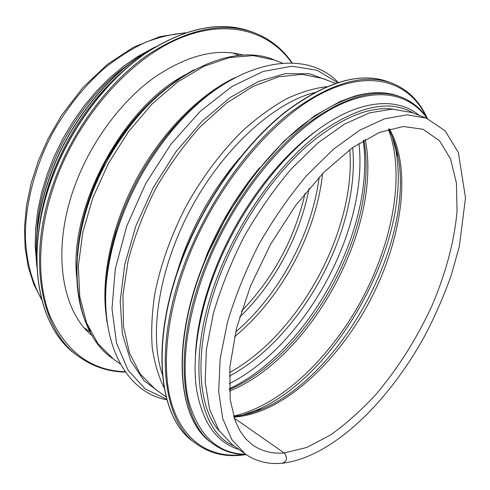 <?xml version="1.0" encoding="UTF-8"?>
<svg xmlns="http://www.w3.org/2000/svg" width="490" height="490" viewBox="0 0 490 490"><rect width="100%" height="100%" fill="white"/><g stroke="black" fill="none" stroke-linecap="round" stroke-linejoin="round"><path stroke-width="0.73" d="M283.159 463.136C333.335 456.735 389.385 400.912 425.418 334.646C435.359 315.413 443.885 295.862 450.99 275.999L459.338 246.464L465.5 197.862L458.358 152.482L445.128 130.824L426.3 118.108L407.147 114.844L384.656 118.758L359.617 130.297L333.12 149.462L306.495 175.72C289.118 196.41 273.224 219.336 258.818 244.504C245.686 270.37 235.249 296.236 227.495 322.114L220.157 358.784L218.687 391.455L222.785 418.717L231.862 439.665L245.098 453.881C255.945 461.409 268.263 464.532 282.056 463.24C287.079 461.347 287.789 457.917 284.188 452.95C272.299 453.942 261.783 451.296 252.638 445.012L245.778 438.869L239.916 430.79L235.188 420.726L230.214 399.687L229.859 366.74L236.615 328L250.476 286.087L270.682 244.1L295.752 205.267L323.706 172.443L352.341 147.766L379.517 132.404L403.435 126.494L423.017 129.274L439.493 140.716L450.635 159.14L456.417 183.058L457.048 210.988C454.487 240.964 445.716 273.524 431.966 305.736C417.008 338.137 398.554 367.445 376.602 393.654C361.712 409.946 346.332 423.734 330.468 435.022L306.856 447.437L284.188 452.95L234.281 418.166L284.188 452.95C287.704 457.501 287.177 460.925 282.608 463.234M36.86 233.559C38.606 172.909 78.088 99.746 127.823 64.992M36.481 262.193L35.206 246.011L35.605 228.91L37.718 211.135L41.552 192.944L47.071 174.624L54.212 156.469L62.873 138.768L72.918 121.814L84.176 105.877L96.457 91.201L109.558 78.014L123.253 66.487L137.329 56.767L151.557 48.951M245.098 453.881L232.413 444.742L218.932 430.398L209.591 409.42L205.194 382.237L206.357 349.75L213.383 313.373C220.929 287.734 231.182 262.138 244.136 236.584C258.383 211.729 274.155 189.109 291.44 168.725L317.992 142.884L344.507 124.08L369.644 112.829L392.306 109.129L411.698 112.522L426.3 118.108M259.682 167.69C238.103 193.525 220.439 222.662 206.676 255.1L195.081 287.416M316.313 130.916C279.092 157.498 240.676 207.925 218.246 261.733C204.41 295.145 196.809 326.205 195.43 354.913M393.299 109.129C368.278 106.005 339.172 118.592 305.981 146.902C274.149 175.377 243.567 219.134 224.12 265.096C193.446 336.777 194.665 404.44 219.483 431.231M234.183 53.147L235.329 53.937M86.632 329.482L85.346 328.962M92.365 335.815C60.374 310.409 50.672 245.355 77.163 179.72C93.615 138.29 122.555 100.297 154.172 77.543C187.309 55.119 217.174 47.689 243.769 55.248M175.959 276.072C188.73 232.113 209.977 192.729 239.714 157.921M162.306 374.397C148.715 334.737 158.785 268.146 191.241 208.036C223.667 147.919 273.8 102.949 314.409 92.537M164.083 387.743C158.435 376.32 154.485 362.937 152.231 347.6C151.061 331.271 151.869 313.612 154.662 294.619C160.426 265.029 171.035 235.316 186.482 205.469C202.627 176.559 222.282 150.62 243.53 129.942C257.869 117.177 272.189 106.808 286.485 98.827C300.542 92.285 313.894 88.243 326.542 86.693M389.703 128.888L390.346 130.61M392.398 137.047L395.932 151.073L392.453 137.096M392.521 137.335L392.723 138.051M243.34 414.871L242.624 415.091M242.391 415.165L234.024 417.376M166.098 396.961L155.067 389.011L140.287 374.048L129.483 353.002L123.474 326.383L122.917 295.115L128.166 260.564C134.523 236.425 143.662 212.501 155.569 188.791C168.848 165.822 183.836 145.052 200.52 126.487L226.515 103.133L252.956 86.436L278.51 76.844L302.03 74.327L322.653 78.461L335.35 83.318M161.639 393.752L144.066 380.742L130.61 360.622L122.359 333.831L120.203 301.332L124.687 264.686L135.877 225.957L153.272 187.548L175.824 151.924L202.052 121.318L230.227 97.449L258.573 81.413L285.499 73.604L309.698 73.806L330.223 81.358M166.71 399.258L145.261 388.968L128.043 370.152L116.522 343.074L111.99 308.712L115.315 268.863L126.745 226.092L145.72 183.474L170.924 144.219L200.404 111.187L231.886 86.534L263.099 71.46L292.058 66.224L317.232 70.291L337.61 82.571M106.961 322.175C103.384 295.605 106.569 265.788 116.522 232.726C128.239 195.712 146.351 162.147 170.863 132.031C228.267 61.232 303.316 45.637 338.155 82.4M105.687 294.153C105.895 274.118 109.429 252.871 116.295 230.423C127.608 194.64 145.114 162.202 168.805 133.108C183.805 115.046 199.626 100.432 216.255 89.254M106.275 316.246C100.775 277.377 111.653 225.265 136.759 178.636C161.951 132.055 199.54 94.362 235.047 77.622M120.166 363.868L113.313 358.931L97.969 343.723L86.503 322.732L79.748 296.493L78.376 265.947L82.761 232.425L92.922 197.611L108.455 163.366L128.552 131.583L152.078 103.978L177.686 81.91L203.975 66.291L229.614 57.532L253.459 55.597L274.59 60.074C228.034 39.69 150.602 81.04 108.119 159.146C132.055 117.649 160.787 87.839 194.328 69.709M90.295 331.265C68.723 294.484 72.581 225.97 104.75 165.4L108.119 159.146L107.108 158.785C124.148 128.717 144.666 104.646 168.664 86.577M77.322 255.847C79.251 225.865 88.108 195.504 103.886 164.756L107.108 158.785C124.044 128.913 144.366 104.983 168.076 86.999M76.703 277.071C68.839 207.154 123.309 106.214 186.065 74.407M41.387 298.79C31.868 281.958 26.252 260.815 25.37 236.639C25.345 203.809 34.827 166.943 52.534 133.188C66.793 107.978 83.9 86.485 103.868 68.716C117.269 57.961 130.897 49.27 144.758 42.642C158.54 37.265 171.898 34.037 184.84 32.965M80.562 233.124C84.605 210.161 92.451 187.425 104.101 164.916M107.359 158.876C119.781 136.777 134.481 117.735 151.453 101.755M305.099 193.238C294.753 238.489 273.512 277.848 241.368 311.334M309.037 188.497C300.266 235.623 274.143 284.029 239.567 317.232M319.198 177.117C311.977 233.993 279.208 294.711 235.635 331.969M322.585 173.583C316.185 233.516 281.119 298.49 234.539 336.74M107.831 270.707C109.417 257.807 112.253 244.571 116.351 231.004M169.326 132.839C178.421 121.961 187.921 112.326 197.838 103.917M349.774 149.628C356.242 229.498 299.751 334.18 229.443 372.614M352.647 147.545C360.444 229.155 301.773 337.88 229.277 376.161M358.95 143.288C368.737 228.75 305.987 345.034 229.173 383.762M363.219 140.636C375.781 228.071 309.288 351.293 229.308 388.791M363.641 140.385L364.235 142.131L363.917 140.22L364.235 142.131C378.366 228.334 310.923 353.308 231.115 388.815L229.345 389.599L231.115 388.815L229.326 389.281M365.234 139.454C382.525 226.509 311.683 357.792 229.424 391.124M388.368 129.274C405.567 174.097 392.741 241.999 361.589 299.966C330.236 357.829 280.519 405.818 233.608 416.047M389.385 130.567C393.458 138.431 396.386 147.294 398.174 157.143L395.932 151.073C412.519 239.022 338.602 375.989 255.988 410.406L242.342 415.183M388.631 129.195C393.109 137.237 396.288 146.559 398.174 157.143C414.173 242.011 342.008 375.732 262.291 408.942C253.073 412.862 244.063 415.275 235.249 416.188M389.397 128.974C412.948 169.914 401.335 242.519 368.394 303.641C335.387 364.725 281.076 414.283 233.926 417.07M186.212 249.281C149.009 337.377 157.602 417.78 193.654 441.839C157.364 417.56 148.801 337.065 185.949 249.067C208.863 194.009 246.831 142.314 285.554 111.702C325.991 81.659 360.138 71.669 387.994 81.714C360.328 71.699 326.285 81.714 285.866 111.757C247.156 142.4 209.15 194.163 186.212 249.281M387.994 81.714L391.418 82.969C363.837 72.986 329.831 83.073 289.4 113.245C250.678 144.011 212.599 195.957 189.563 251.217C152.206 339.558 160.634 420.046 196.582 444.014C210.731 454.028 227.011 457.574 245.429 454.665M426.263 116.724C409.781 82.608 372.314 68.735 323.847 92.365C275.588 115.879 220.543 179.757 190.696 251.67C165.932 311.322 160.426 369.907 172.59 406.676C184.963 443.413 212.623 458.579 243.922 454.61M206.21 258.157C170.036 343.129 177.478 420.475 211.803 442.985C177.227 420.249 169.816 342.81 205.941 257.936L227.483 214.589L254.041 174.838L283.735 141.285L314.531 115.861L340.305 101.375L354.944 96.052C371.714 91.489 386.371 91.563 398.915 96.261C372.829 86.656 340.495 96.414 301.92 125.526C264.961 155.183 228.481 205.114 206.21 258.157M398.915 96.261L400.845 96.983C374.807 87.398 342.498 97.192 303.91 126.377C266.952 156.102 230.429 206.125 208.115 259.253C171.855 344.348 179.199 421.743 213.469 444.203C223.128 451.094 234.049 454.585 246.237 454.683M427.047 118.402C408.623 91.802 372.357 85.327 328.325 110.801C284.439 136.238 236.339 194.959 209.224 259.7C186.996 312.841 180.24 365.362 188.57 400.612C198.579 435.72 217.646 453.63 245.76 454.346M413.658 113.27C390.101 99.182 358.901 105.656 320.043 132.692C282.828 160.512 245 210.865 222.252 264.753C184.393 352.978 195.645 430.624 234.116 445.974M125.158 371.702C91.477 370.679 66.426 352.175 50.011 316.197C35.641 280.188 37.454 227.035 57.851 174.869C82.534 111.812 132.606 57.569 180.436 38C228.438 18.399 269.831 31.476 291.764 62.965M125.428 372.075C108.266 371.775 92.714 366.606 78.786 356.567C39.476 329.641 25.26 253.183 56.797 174.452C76.213 125.085 111.187 80.017 148.893 54.127C188.43 28.818 223.354 21.615 253.661 32.505C269.696 38.643 282.552 48.798 292.224 62.983M78.786 356.567L76.422 354.815C37.062 327.847 22.754 251.48 54.176 172.933C73.531 123.688 108.431 78.749 146.112 52.957C185.618 27.74 220.549 20.586 250.898 31.495L253.661 32.505M39.335 226.092C41.779 207.748 46.648 189.207 53.943 170.465C70.076 130.493 93.076 97.394 122.935 71.166M36.732 263.951C34.521 234.416 39.782 202.982 52.516 169.644C72.783 117.135 112.535 70.144 153.162 48.192M105.681 293.222C105.975 273.506 109.515 252.571 116.295 230.423L116.522 232.726C88.849 319.578 117.018 390.867 166.87 399.809M215.471 89.762C199.154 100.836 183.603 115.285 168.805 133.108L170.863 132.031M282.473 63.094L274.59 60.074M113.313 358.931C70.719 331.209 62.775 243.781 104.75 165.4L103.886 164.756C88.212 195.302 79.368 225.425 77.353 255.119M239.408 55.529L232.817 52.957M90.203 332.018L84.433 327.92M41.558 299.439L33.822 284.316L28.273 267.038L25.119 247.885L24.5 227.219L26.515 205.469L31.17 183.113L38.416 160.683L48.1 138.713L61.489 115.432L83 87.416L107.488 64.312L133.611 47.175L160.022 36.597L185.471 32.75M233.693 416.316C242.875 415.636 252.405 413.18 262.291 408.942L255.988 410.406L242.323 415.152M193.654 441.839L196.582 444.014M427.133 117.955C419.336 100.824 407.429 89.162 391.418 82.969M211.803 442.985L213.469 444.203M427.592 118.623C420.818 108.486 411.906 101.271 400.845 96.983M419.25 115.407C397.825 97.498 362.214 99.151 322.775 126.242C283.41 153.382 242.642 206.088 218.65 263.05C199.381 309.012 191.792 354.834 196.398 388.429C202.186 422.215 216.378 442.562 238.973 449.471M76.422 354.815C36.922 327.724 22.607 251.284 54.01 172.805C73.347 123.59 108.229 78.694 145.916 52.914C185.441 27.703 220.433 20.562 250.898 31.495M36.805 266.229C34.086 236.07 39.267 203.834 52.35 169.516C72.955 116.099 113.741 68.502 155.11 47.009"/></g></svg>
